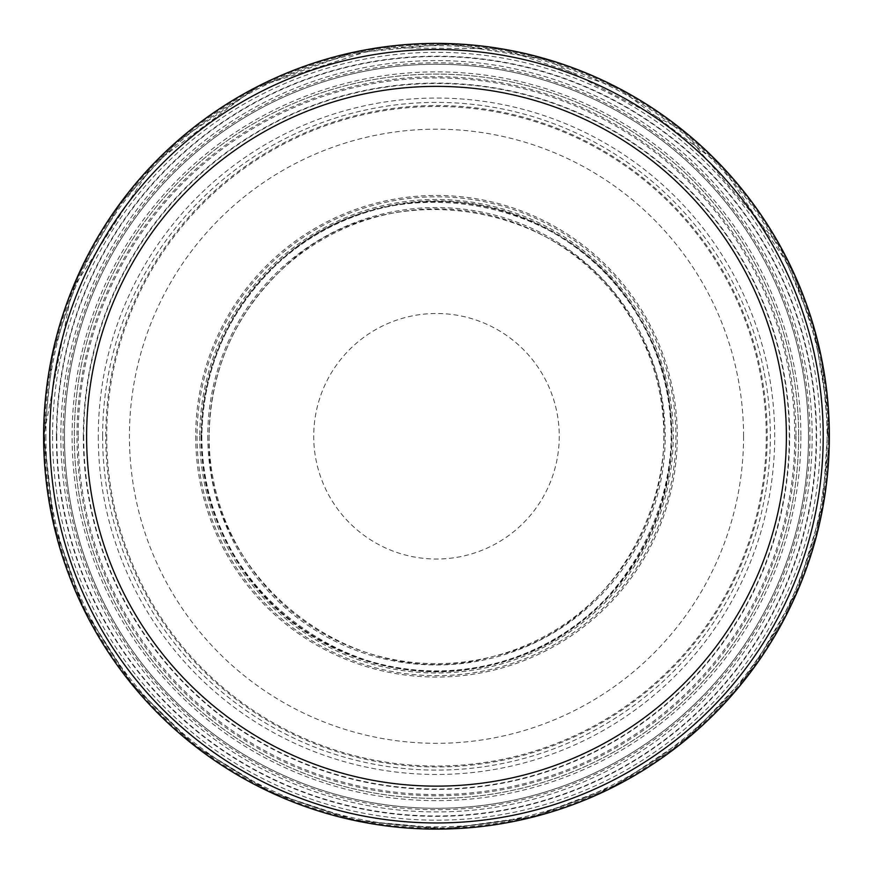 <?xml version="1.0" encoding="UTF-8"?>
<svg xmlns="http://www.w3.org/2000/svg" width="873" height="873" viewBox="0 0 873 873"><rect width="100%" height="100%" fill="white"/><g stroke="black" fill="none" stroke-linecap="round" stroke-linejoin="round"><path stroke-width="0.65" stroke-dasharray="4.37 3.27" d="M812.163 436.26A375.674 375.674 0 0 1 248.652 761.594A375.674 375.674 0 0 1 248.652 110.915A375.674 375.674 0 0 1 812.163 436.26A375.674 375.674 0 0 1 248.652 761.594A375.674 375.674 0 0 1 248.652 110.915A375.674 375.674 0 0 1 812.163 436.26A375.674 375.674 0 0 1 248.652 761.594A375.674 375.674 0 0 1 248.652 110.915A375.674 375.674 0 0 1 812.163 436.26M798.653 436.26A362.175 362.175 0 0 1 255.407 749.907A362.175 362.175 0 0 1 255.407 122.602A362.175 362.175 0 0 1 798.653 436.26A362.175 362.175 0 0 1 255.407 749.907A362.175 362.175 0 0 1 255.407 122.602A362.175 362.175 0 0 1 798.653 436.26A362.175 362.175 0 0 1 255.407 749.907A362.175 362.175 0 0 1 255.407 122.602A362.175 362.175 0 0 1 798.653 436.26M829.35 436.26A392.861 392.861 0 0 1 240.053 776.49A392.861 392.861 0 0 1 240.053 96.03A392.861 392.861 0 0 1 829.35 436.26M823.206 436.26A386.728 386.728 0 0 1 243.131 771.165A386.728 386.728 0 0 1 243.131 101.344A386.728 386.728 0 0 1 823.206 436.26M559.255 436.26A122.766 122.766 0 0 1 375.106 542.58A122.766 122.766 0 0 1 375.106 329.939A122.766 122.766 0 0 1 559.255 436.26M43.65 436.26L43.65 436.26A392.839 392.839 0 0 0 632.903 776.457A392.839 392.839 0 0 0 632.903 96.052A392.839 392.839 0 0 0 43.65 436.26A392.828 392.828 0 0 0 632.903 776.457A392.828 392.828 0 0 0 632.903 96.052A392.828 392.828 0 0 0 43.65 436.26L53.58 524.04L82.88 607.379L130.055 682.053L192.726 744.32L268.578 791.407L353.107 820.14L441.945 829.055L530.5 817.674L608.677 789.345L679.129 745.204L738.722 687.204L784.772 617.975L816.801 534.636L829.197 446.223L821.307 357.297L793.535 272.441L721.229 165.619L618.204 87.977L501.691 48.866L378.784 47.677L256.029 87.322L152.731 164.582L71.935 289.88L43.65 436.26M43.748 436.26A392.741 392.741 0 0 0 632.86 776.37A392.741 392.741 0 0 0 632.86 96.139A392.741 392.741 0 0 0 43.748 436.26M45.909 436.26A390.58 390.58 0 0 0 631.779 774.515A390.58 390.58 0 0 0 631.779 98.005A390.58 390.58 0 0 0 45.909 436.26M201.074 436.26A235.415 235.415 0 0 0 554.191 640.127A235.415 235.415 0 0 0 554.191 232.382A235.415 235.415 0 0 0 201.074 436.26M201.63 436.26A234.859 234.859 0 0 0 553.919 639.647A234.859 234.859 0 0 0 553.919 232.862A234.859 234.859 0 0 0 201.63 436.26M102.632 436.26A333.846 333.846 0 0 0 603.418 725.376A333.846 333.846 0 0 0 603.418 147.133A333.846 333.846 0 0 0 102.632 436.26M83.721 436.26A352.768 352.768 0 0 0 612.868 741.766A352.768 352.768 0 0 0 612.868 130.743A352.768 352.768 0 0 0 83.721 436.26M743.567 436.26A307.078 307.078 0 0 1 282.95 702.187A307.078 307.078 0 0 1 282.95 170.322A307.078 307.078 0 0 1 743.567 436.26M767.192 436.26A330.703 330.703 0 0 1 271.132 722.658A330.703 330.703 0 0 1 271.132 149.85A330.703 330.703 0 0 1 767.192 436.26M796.001 436.26A359.523 359.523 0 0 1 256.727 747.604A359.523 359.523 0 0 1 256.727 124.904A359.523 359.523 0 0 1 796.001 436.26M809.937 436.26A373.458 373.458 0 0 1 249.765 759.674A373.458 373.458 0 0 1 249.765 112.835A373.458 373.458 0 0 1 809.937 436.26M800.879 436.26A364.39 364.39 0 0 1 254.294 751.828A364.39 364.39 0 0 1 254.294 120.681A364.39 364.39 0 0 1 800.879 436.26M808.529 436.26A372.04 372.04 0 0 1 250.464 758.451A372.04 372.04 0 0 1 250.464 114.057A372.04 372.04 0 0 1 808.529 436.26M56.767 436.26A379.722 379.722 0 0 0 626.345 765.097A379.722 379.722 0 0 0 626.345 107.412A379.722 379.722 0 0 0 56.767 436.26M64.482 436.26A372.007 372.007 0 0 0 622.493 758.419A372.007 372.007 0 0 0 622.493 114.09A372.007 372.007 0 0 0 64.482 436.26M43.977 436.26A392.501 392.501 0 0 0 632.739 776.173A392.501 392.501 0 0 0 632.739 96.336A392.501 392.501 0 0 0 43.977 436.26L54.126 524.88L84.004 608.939L132.096 684.061L195.923 746.393L272.169 792.706L356.893 820.609L445.732 828.652L534.101 816.43L617.429 784.565L691.405 734.717L752.21 669.449L796.711 592.134L822.606 506.776L828.553 417.763L814.258 329.721L780.44 247.168L681.9 129.935L545.996 59.331L448.809 43.945L350.87 53.198L258.299 86.525L176.924 141.83L120.769 203.06L78.756 274.733L52.773 353.641L43.977 436.26M44.774 436.26A391.715 391.715 0 0 0 632.347 775.486A391.715 391.715 0 0 0 632.347 97.023A391.715 391.715 0 0 0 44.774 436.26M52.566 436.26A383.924 383.924 0 0 0 628.451 768.742A383.924 383.924 0 0 0 628.451 103.767A383.924 383.924 0 0 0 52.566 436.26M56.385 436.26A380.093 380.093 0 0 0 626.541 765.425A380.093 380.093 0 0 0 626.541 107.084A380.093 380.093 0 0 0 56.385 436.26M78.188 436.26A358.301 358.301 0 0 0 615.64 746.546A358.301 358.301 0 0 0 615.64 125.963A358.301 358.301 0 0 0 78.188 436.26M83.317 436.26A353.172 353.172 0 0 0 613.075 742.115A353.172 353.172 0 0 0 613.075 130.393A353.172 353.172 0 0 0 83.317 436.26M197.058 436.26A239.431 239.431 0 0 0 556.199 643.608A239.431 239.431 0 0 0 556.199 228.901A239.431 239.431 0 0 0 197.058 436.26M201.859 436.26A234.63 234.63 0 0 0 553.798 639.451A234.63 234.63 0 0 0 553.798 233.058A234.63 234.63 0 0 0 201.859 436.26C196.589 583.862 353.183 705.329 494.838 663.513C639.112 631.91 717.824 450.031 642.091 323.228C575.602 191.34 379.864 160.337 275.879 265.217C227.635 312.032 202.962 369.05 201.859 436.26M207.785 436.26A228.704 228.704 0 0 0 550.841 634.322A228.704 228.704 0 0 0 550.841 238.187A228.704 228.704 0 0 0 207.785 436.26M209.105 436.26A227.384 227.384 0 0 0 550.176 633.176A227.384 227.384 0 0 0 550.176 239.333A227.384 227.384 0 0 0 209.105 436.26C203.998 579.301 355.758 697.014 493.038 656.485C632.849 625.865 709.127 449.606 635.74 326.72C571.302 198.902 381.61 168.86 280.833 270.499C234.095 315.873 210.186 371.123 209.105 436.26M199.742 436.26A236.747 236.747 0 0 0 554.868 641.284A236.747 236.747 0 0 0 554.868 231.225A236.747 236.747 0 0 0 199.742 436.26M195.683 436.26A240.806 240.806 0 0 0 556.887 644.798A240.806 240.806 0 0 0 556.887 227.711A240.806 240.806 0 0 0 195.683 436.26M106.713 436.26A329.776 329.776 0 0 0 601.377 721.851A329.776 329.776 0 0 0 601.377 150.669A329.776 329.776 0 0 0 106.713 436.26M98.278 436.26A338.2 338.2 0 0 0 605.589 729.151A338.2 338.2 0 0 0 605.589 143.358A338.2 338.2 0 0 0 98.278 436.26"/><path stroke-width="1.31" d="M829.35 436.26A392.861 392.861 0 0 1 240.053 776.49A392.861 392.861 0 0 1 240.053 96.03A392.861 392.861 0 0 1 829.35 436.26M823.206 436.26A386.728 386.728 0 0 1 243.131 771.165A386.728 386.728 0 0 1 243.131 101.344A386.728 386.728 0 0 1 823.206 436.26A386.728 386.728 0 0 1 243.131 771.165A386.728 386.728 0 0 1 243.131 101.344A386.728 386.728 0 0 1 823.206 436.26M786.377 436.26A349.898 349.898 0 0 1 261.54 739.267A349.898 349.898 0 0 1 261.54 133.242A349.898 349.898 0 0 1 786.377 436.26"/></g></svg>
